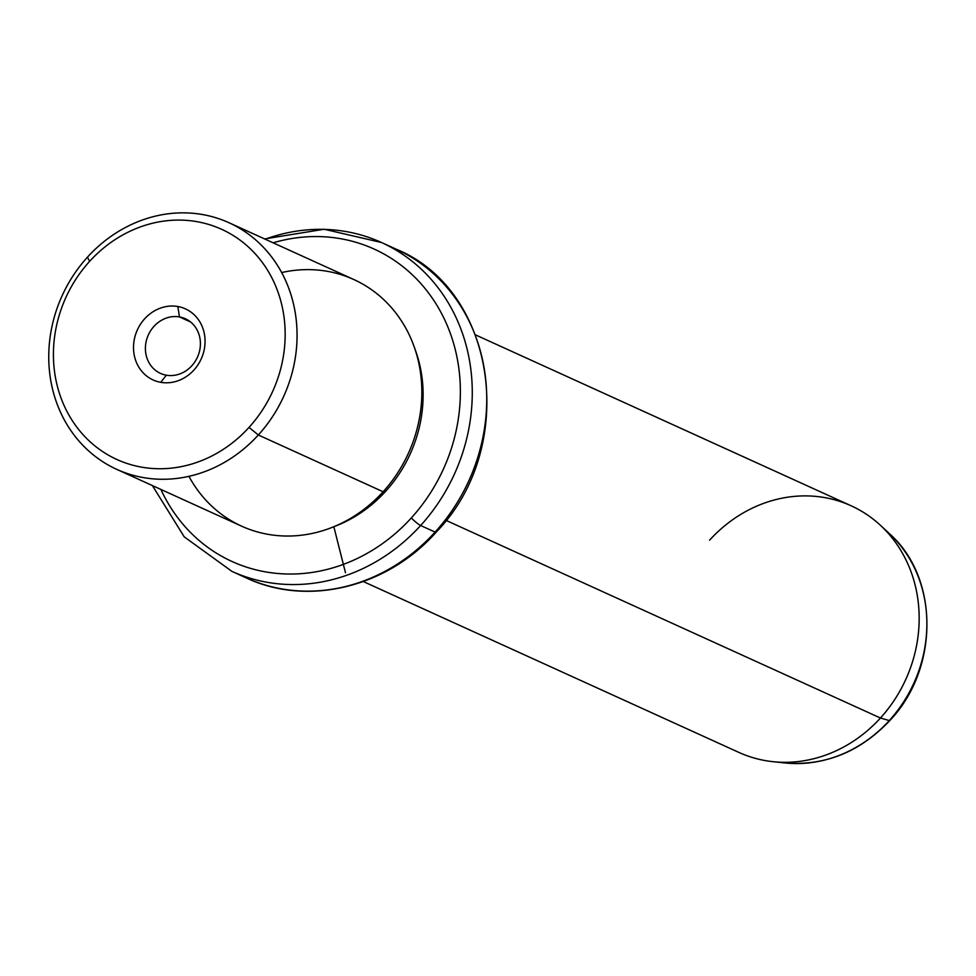 <?xml version="1.0" encoding="UTF-8"?>
<svg xmlns="http://www.w3.org/2000/svg" width="976" height="976" viewBox="0 0 976 976"><rect width="100%" height="100%" fill="white"/><g stroke="black" fill="none" stroke-linecap="round" stroke-linejoin="round"><path stroke-width="1.46" d="M179.474 316.919L190.552 321.97L179.474 316.919L177.827 306.513A39.052 35.075 -65.5 0 0 134.542 338.294A39.052 35.075 -65.5 0 0 160.747 382.324A39.052 35.075 -65.5 0 0 204.033 350.53A39.052 35.075 -65.5 0 0 177.827 306.513A39.052 35.075 114.5 0 1 204.033 350.53A39.052 35.075 114.5 0 1 160.747 382.324L166.335 375.199A30.024 26.962 114.5 0 1 160.479 373.381A30.024 26.962 114.5 0 1 147.108 338.074A30.024 26.962 114.5 0 1 179.474 316.919A30.024 26.962 -65.5 0 0 146.193 341.356A30.024 26.962 -65.5 0 0 166.335 375.199A30.024 26.962 -65.5 0 0 199.616 350.762A30.024 26.962 -65.5 0 0 179.474 316.919A30.024 26.962 114.5 0 1 185.33 318.737A30.024 26.962 114.5 0 1 198.701 354.044A30.024 26.962 114.5 0 1 166.335 375.199L160.747 382.324A39.052 35.075 114.5 0 1 134.542 338.294A39.052 35.075 114.5 0 1 177.827 306.513L179.474 316.919M249.014 427.415A126.453 113.558 114.5 0 1 85.205 436.992A126.453 113.558 114.5 0 1 89.56 261.422A126.453 113.558 114.5 0 1 253.37 251.832A126.453 113.558 114.5 0 1 249.014 427.415L258.335 434.991A135.481 121.671 114.5 0 1 82.826 445.251A135.481 121.671 114.5 0 1 87.474 257.139L89.56 261.422A126.453 113.558 -65.5 0 0 85.205 436.992A126.453 113.558 -65.5 0 0 249.014 427.415A126.453 113.558 -65.5 0 0 253.37 251.832A126.453 113.558 -65.5 0 0 89.56 261.422L87.474 257.139A135.481 121.671 114.5 0 1 262.983 246.867A135.481 121.671 114.5 0 1 258.335 434.991L249.014 427.415M229.006 222.735L353.8 279.514A135.481 121.671 114.5 0 1 383.117 491.758L258.335 434.991L383.117 491.758A135.481 121.671 114.5 0 1 241.584 526.149L116.803 469.383A135.481 121.671 -65.5 0 0 258.335 434.991A135.481 121.671 -65.5 0 0 229.006 222.735A135.481 121.671 -65.5 0 0 87.474 257.139A135.481 121.671 -65.5 0 0 116.803 469.383M188.941 476.337A135.481 121.671 -65.5 0 0 383.117 491.758A135.481 121.671 -65.5 0 0 409.786 336.037A135.481 121.671 -65.5 0 0 281.649 272.56M384.178 490.574L385.691 491.257A130.967 117.608 114.5 0 1 334.085 526.613A130.967 117.608 -65.5 0 0 385.691 491.257L384.178 490.574M414.922 348.944A130.967 117.608 114.5 0 1 385.691 491.257A130.967 117.608 -65.5 0 0 414.922 348.944M273.121 242.804A171.617 154.11 114.5 0 1 442.933 316.175A171.617 154.11 114.5 0 1 411.323 517.939A171.617 154.11 114.5 0 1 160.906 489.452A171.617 154.11 -65.5 0 0 411.323 517.939A171.617 154.11 -65.5 0 0 442.933 316.175A171.617 154.11 -65.5 0 0 273.121 242.804M264.594 238.925L324.142 229.238L381.543 242.524A180.645 162.223 114.5 0 1 420.632 525.515A9.028 1.342 -137.8 0 1 411.323 517.939A9.028 1.342 42.2 0 0 420.632 525.515A180.645 162.223 114.5 0 1 231.922 571.375A180.645 162.223 -65.5 0 0 420.632 525.515A180.645 162.223 -65.5 0 0 381.543 242.524A180.645 162.223 -65.5 0 0 265.167 239.193M152.39 485.572L184.208 536.824L231.922 571.375L246.391 577.963C307.525 606.901 387.289 587.43 436.089 532.237A9.028 1.342 -137.8 0 1 435.101 532.091A9.028 1.342 42.2 0 0 436.089 532.237C518.707 447.679 497.077 290.116 396.012 249.1A180.645 162.223 114.5 0 1 435.101 532.091L420.632 525.515L435.101 532.091A180.645 162.223 114.5 0 1 246.391 577.963A180.645 162.223 -65.5 0 0 435.101 532.091A180.645 162.223 -65.5 0 0 396.012 249.1L381.543 242.524M475.544 334.902L851.121 505.775A135.481 121.671 114.5 0 1 880.437 718.019L446.032 520.379L880.437 718.019A135.481 121.671 114.5 0 1 738.905 752.423L363.328 581.55M889.282 720.569A131.504 118.096 114.5 0 1 785.046 762.964A131.504 118.096 -65.5 0 0 889.282 720.569L880.437 718.019L889.282 720.569A9.028 1.342 42.2 0 0 889.831 720.544A9.028 1.342 -137.8 0 1 889.282 720.569A131.504 118.096 -65.5 0 0 889.38 533.628A131.504 118.096 114.5 0 1 889.282 720.569M880.535 525.417L889.38 533.628C939.412 577.572 939.278 668.78 889.831 720.544C860.088 751.935 825.147 766.075 785.046 762.964L773.041 761.695A135.481 121.671 -65.5 0 0 880.437 718.019A135.481 121.671 -65.5 0 0 880.535 525.417A135.481 121.671 -65.5 0 0 709.589 540.179M333.841 526.723L345.492 572.766"/></g></svg>
